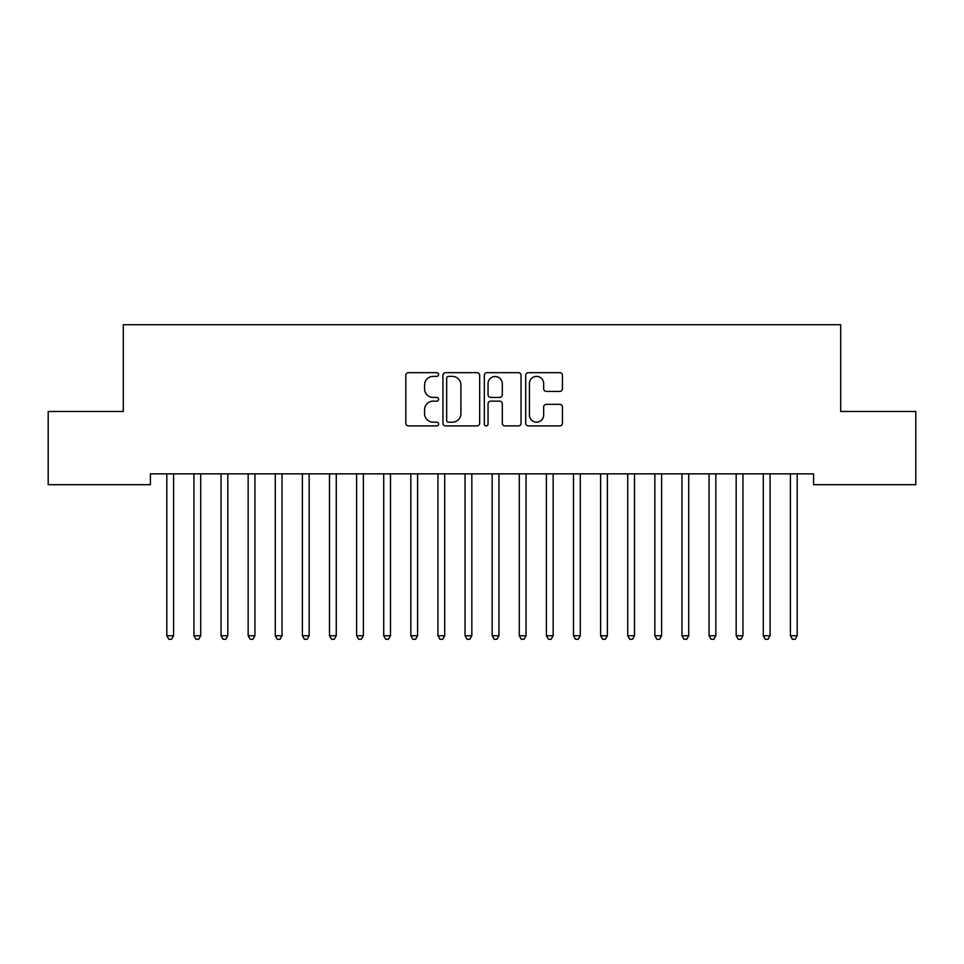 <?xml version="1.0" encoding="UTF-8"?>
<svg xmlns="http://www.w3.org/2000/svg" width="964" height="964" viewBox="0 0 964 964"><rect width="100%" height="100%" fill="white"/><g stroke="black" fill="none" stroke-linecap="round" stroke-linejoin="round"><path stroke-width="1.45" d="M438.62 374.526A1.868 1.868 0 0 0 436.764 372.67L408.483 372.67A2.663 2.663 0 0 0 405.82 375.333L405.82 423.232A2.663 2.663 0 0 0 408.483 425.895L436.764 425.895A1.868 1.868 0 0 0 438.62 424.027A1.868 1.868 0 0 0 436.764 422.172L433.101 422.172A8.519 8.519 0 0 1 424.582 413.652L424.582 409.664A8.519 8.519 0 0 1 433.101 401.144L436.764 401.144A1.868 1.868 0 0 0 438.62 399.277A1.868 1.868 0 0 0 436.764 397.421L433.101 397.421A8.519 8.519 0 0 1 424.582 388.902L424.582 384.913A8.519 8.519 0 0 1 433.101 376.394L436.764 376.394A1.868 1.868 0 0 0 438.62 374.526M559.771 391.432A2.663 2.663 0 0 0 562.434 388.769L562.434 375.333A2.663 2.663 0 0 0 559.771 372.67L528.368 372.67A2.663 2.663 0 0 0 525.717 375.333L525.717 423.232A2.663 2.663 0 0 0 528.368 425.895L559.771 425.895A2.663 2.663 0 0 0 562.434 423.232L562.434 407.001A2.663 2.663 0 0 0 559.771 404.338L546.335 404.338A2.663 2.663 0 0 0 543.672 407.001L543.672 415.05A7.122 7.122 0 0 1 536.55 422.172A7.122 7.122 0 0 1 529.441 415.05L529.441 383.515A7.122 7.122 0 0 1 536.55 376.394A7.122 7.122 0 0 1 543.672 383.515L543.672 388.769A2.663 2.663 0 0 0 546.335 391.432L559.771 391.432M813.58 473.842L150.408 473.842L150.408 484.687L48.2 484.687L48.2 411.483L123.296 411.483L123.296 324.723L840.692 324.723L840.692 411.483L915.8 411.483L915.8 484.687L813.58 484.687L813.58 473.842M479.674 375.333A2.663 2.663 0 0 0 477.011 372.67L445.609 372.67A2.663 2.663 0 0 0 442.946 375.333L442.946 423.232A2.663 2.663 0 0 0 445.609 425.895L477.011 425.895A2.663 2.663 0 0 0 479.674 423.232L479.674 375.333M486.989 372.67L518.391 372.67A2.663 2.663 0 0 1 521.054 375.333L521.054 423.232A2.663 2.663 0 0 1 518.391 425.895L504.955 425.895A2.663 2.663 0 0 1 502.292 423.232L502.292 403.808A2.663 2.663 0 0 0 499.629 401.144L490.712 401.144A2.663 2.663 0 0 0 488.049 403.808L488.049 424.027A1.868 1.868 0 0 1 486.193 425.895A1.868 1.868 0 0 1 484.326 424.027L484.326 375.333A2.663 2.663 0 0 1 486.989 372.67M448.537 376.394A1.868 1.868 0 0 0 446.669 378.262L446.669 420.304A1.868 1.868 0 0 0 448.537 422.172L452.393 422.172A8.519 8.519 0 0 0 460.913 413.652L460.913 384.913A8.519 8.519 0 0 0 452.393 376.394L448.537 376.394M502.292 383.648A7.122 7.122 0 0 0 495.171 376.526A7.122 7.122 0 0 0 488.049 383.648L488.049 394.758A2.663 2.663 0 0 0 490.712 397.421L499.629 397.421A2.663 2.663 0 0 0 502.292 394.758L502.292 383.648M166.615 474.24A2.711 2.711 -179.4 0 1 166.82 475.252A2.711 2.711 179.4 0 0 166.615 474.24L166.459 473.842M173.954 473.842L173.797 474.24A2.711 2.711 179.4 0 0 173.592 475.252L173.592 635.758L166.82 635.758L166.82 475.252M173.592 635.758L171.568 639.277L168.857 639.277L166.82 635.758M193.728 474.24A2.711 2.711 -179.4 0 1 193.933 475.252A2.711 2.711 179.4 0 0 193.728 474.24L193.571 473.842M220.84 474.24A2.711 2.711 -179.4 0 1 221.045 475.252A2.711 2.711 179.4 0 0 220.84 474.24L220.684 473.842M201.066 473.842L200.91 474.24A2.711 2.711 179.4 0 0 200.705 475.252L200.705 635.758L193.933 635.758L193.933 475.252M200.705 635.758L198.68 639.277L195.969 639.277L193.933 635.758M228.179 473.842L228.022 474.24A2.711 2.711 179.4 0 0 227.817 475.252L227.817 635.758L221.045 635.758L221.045 475.252M227.817 635.758L225.793 639.277L223.082 639.277L221.045 635.758M247.953 474.24A2.711 2.711 -179.4 0 1 248.158 475.252A2.711 2.711 179.4 0 0 247.953 474.24L247.796 473.842M275.065 474.24A2.711 2.711 -179.4 0 1 275.27 475.252A2.711 2.711 179.4 0 0 275.065 474.24L274.909 473.842M255.291 473.842L255.135 474.24A2.711 2.711 179.4 0 0 254.93 475.252L254.93 635.758L248.158 635.758L248.158 475.252M254.93 635.758L252.905 639.277L250.194 639.277L248.158 635.758M282.404 473.842L282.247 474.24A2.711 2.711 179.4 0 0 282.042 475.252L282.042 635.758L275.27 635.758L275.27 475.252M282.042 635.758L280.018 639.277L277.307 639.277L275.27 635.758M302.178 474.24A2.711 2.711 -179.4 0 1 302.383 475.252A2.711 2.711 179.4 0 0 302.178 474.24L302.021 473.842M309.516 473.842L309.36 474.24A2.711 2.711 179.4 0 0 309.155 475.252L309.155 635.758L302.383 635.758L302.383 475.252M309.155 635.758L307.13 639.277L304.419 639.277L302.383 635.758M329.29 474.24A2.711 2.711 -179.4 0 1 329.495 475.252A2.711 2.711 179.4 0 0 329.29 474.24L329.134 473.842M336.629 473.842L336.472 474.24A2.711 2.711 179.4 0 0 336.267 475.252L336.267 635.758L329.495 635.758L329.495 475.252M336.267 635.758L334.243 639.277L331.532 639.277L329.495 635.758M356.403 474.24A2.711 2.711 -179.4 0 1 356.608 475.252A2.711 2.711 179.4 0 0 356.403 474.24L356.246 473.842M363.741 473.842L363.585 474.24A2.711 2.711 179.4 0 0 363.38 475.252L363.38 635.758L356.608 635.758L356.608 475.252M363.38 635.758L361.355 639.277L358.644 639.277L356.608 635.758M383.515 474.24A2.711 2.711 -179.4 0 1 383.72 475.252A2.711 2.711 179.4 0 0 383.515 474.24L383.359 473.842M390.854 473.842L390.697 474.24A2.711 2.711 179.4 0 0 390.492 475.252L390.492 635.758L383.72 635.758L383.72 475.252M390.492 635.758L388.468 639.277L385.757 639.277L383.72 635.758M410.628 474.24A2.711 2.711 -179.4 0 1 410.833 475.252A2.711 2.711 179.4 0 0 410.628 474.24L410.471 473.842M417.966 473.842L417.81 474.24A2.711 2.711 179.4 0 0 417.605 475.252L417.605 635.758L410.833 635.758L410.833 475.252M417.605 635.758L415.58 639.277L412.869 639.277L410.833 635.758M437.74 474.24A2.711 2.711 -179.4 0 1 437.945 475.252A2.711 2.711 179.4 0 0 437.74 474.24L437.584 473.842M445.079 473.842L444.922 474.24A2.711 2.711 179.4 0 0 444.717 475.252L444.717 635.758L437.945 635.758L437.945 475.252M444.717 635.758L442.693 639.277L439.982 639.277L437.945 635.758M464.853 474.24A2.711 2.711 -179.4 0 1 465.058 475.252A2.711 2.711 179.4 0 0 464.853 474.24L464.696 473.842M472.191 473.842L472.035 474.24A2.711 2.711 179.4 0 0 471.83 475.252L471.83 635.758L465.058 635.758L465.058 475.252M471.83 635.758L469.805 639.277L467.094 639.277L465.058 635.758M491.965 474.24A2.711 2.711 -179.4 0 1 492.17 475.252A2.711 2.711 179.4 0 0 491.965 474.24L491.809 473.842M499.304 473.842L499.147 474.24A2.711 2.711 179.4 0 0 498.942 475.252L498.942 635.758L492.17 635.758L492.17 475.252M498.942 635.758L496.918 639.277L494.207 639.277L492.17 635.758M519.078 474.24A2.711 2.711 -179.4 0 1 519.283 475.252A2.711 2.711 179.4 0 0 519.078 474.24L518.921 473.842M526.416 473.842L526.26 474.24A2.711 2.711 179.4 0 0 526.055 475.252L526.055 635.758L519.283 635.758L519.283 475.252M526.055 635.758L524.03 639.277L521.319 639.277L519.283 635.758M546.19 474.24A2.711 2.711 -179.4 0 1 546.395 475.252A2.711 2.711 179.4 0 0 546.19 474.24L546.034 473.842M553.529 473.842L553.372 474.24A2.711 2.711 179.4 0 0 553.167 475.252L553.167 635.758L546.395 635.758L546.395 475.252M553.167 635.758L551.143 639.277L548.432 639.277L546.395 635.758M573.303 474.24A2.711 2.711 -179.4 0 1 573.508 475.252A2.711 2.711 179.4 0 0 573.303 474.24L573.146 473.842M580.641 473.842L580.485 474.24A2.711 2.711 179.4 0 0 580.28 475.252L580.28 635.758L573.508 635.758L573.508 475.252M580.28 635.758L578.255 639.277L575.544 639.277L573.508 635.758M600.415 474.24A2.711 2.711 -179.4 0 1 600.62 475.252A2.711 2.711 179.4 0 0 600.415 474.24L600.259 473.842M607.754 473.842L607.597 474.24A2.711 2.711 179.4 0 0 607.392 475.252L607.392 635.758L600.62 635.758L600.62 475.252M607.392 635.758L605.368 639.277L602.657 639.277L600.62 635.758M627.528 474.24A2.711 2.711 -179.4 0 1 627.733 475.252A2.711 2.711 179.4 0 0 627.528 474.24L627.371 473.842M634.866 473.842L634.71 474.24A2.711 2.711 179.4 0 0 634.505 475.252L634.505 635.758L627.733 635.758L627.733 475.252M634.505 635.758L632.48 639.277L629.769 639.277L627.733 635.758M654.64 474.24A2.711 2.711 -179.4 0 1 654.845 475.252A2.711 2.711 179.4 0 0 654.64 474.24L654.484 473.842M661.979 473.842L661.822 474.24A2.711 2.711 179.4 0 0 661.617 475.252L661.617 635.758L654.845 635.758L654.845 475.252M661.617 635.758L659.593 639.277L656.882 639.277L654.845 635.758M681.753 474.24A2.711 2.711 -179.4 0 1 681.958 475.252A2.711 2.711 179.4 0 0 681.753 474.24L681.596 473.842M689.091 473.842L688.935 474.24A2.711 2.711 179.4 0 0 688.73 475.252L688.73 635.758L681.958 635.758L681.958 475.252M688.73 635.758L686.705 639.277L683.994 639.277L681.958 635.758M708.865 474.24A2.711 2.711 -179.4 0 1 709.07 475.252A2.711 2.711 179.4 0 0 708.865 474.24L708.709 473.842M716.204 473.842L716.047 474.24A2.711 2.711 179.4 0 0 715.842 475.252L715.842 635.758L709.07 635.758L709.07 475.252M715.842 635.758L713.818 639.277L711.107 639.277L709.07 635.758M735.978 474.24A2.711 2.711 -179.4 0 1 736.183 475.252A2.711 2.711 179.4 0 0 735.978 474.24L735.821 473.842M743.316 473.842L743.16 474.24A2.711 2.711 179.4 0 0 742.955 475.252L742.955 635.758L736.183 635.758L736.183 475.252M742.955 635.758L740.93 639.277L738.219 639.277L736.183 635.758M763.09 474.24A2.711 2.711 -179.4 0 1 763.295 475.252A2.711 2.711 179.4 0 0 763.09 474.24L762.934 473.842M770.429 473.842L770.272 474.24A2.711 2.711 179.4 0 0 770.067 475.252L770.067 635.758L763.295 635.758L763.295 475.252M770.067 635.758L768.043 639.277L765.332 639.277L763.295 635.758M790.203 474.24A2.711 2.711 -179.4 0 1 790.408 475.252A2.711 2.711 179.4 0 0 790.203 474.24L790.046 473.842M797.541 473.842L797.385 474.24A2.711 2.711 179.4 0 0 797.18 475.252L797.18 635.758L790.408 635.758L790.408 475.252M797.18 635.758L795.155 639.277L792.444 639.277L790.408 635.758"/></g></svg>
